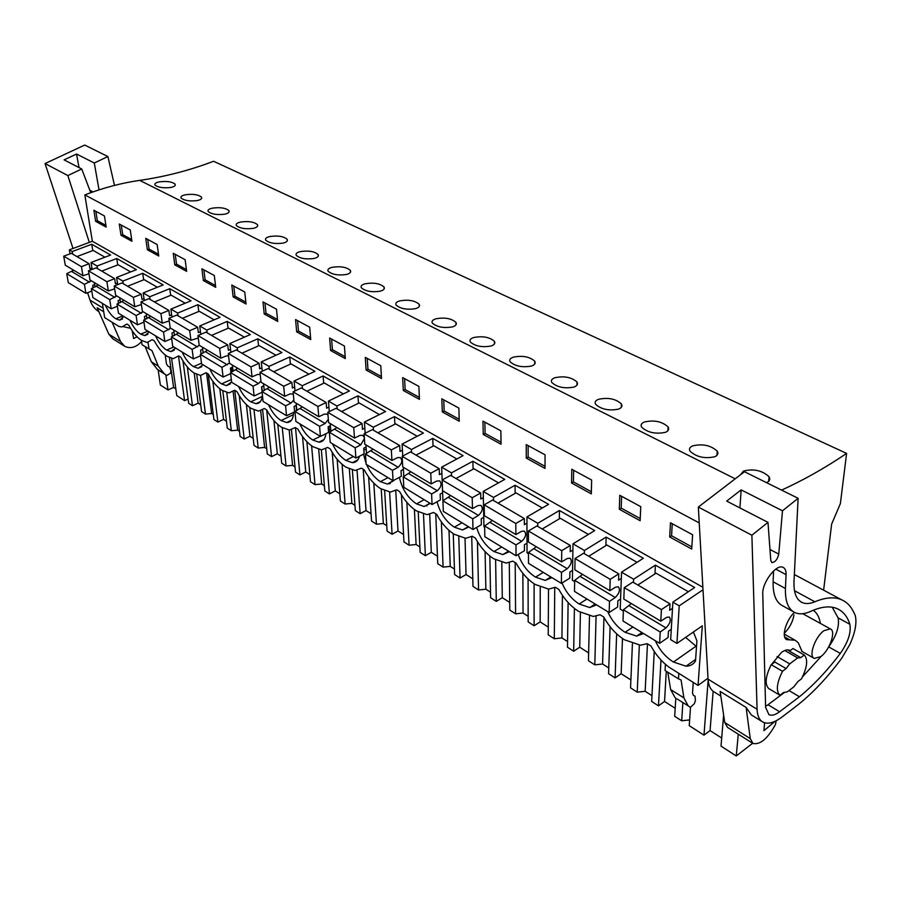 <?xml version="1.0" encoding="UTF-8"?>
<svg xmlns="http://www.w3.org/2000/svg" width="901" height="901" viewBox="0 0 901 901"><rect width="100%" height="100%" fill="white"/><g stroke="black" fill="none" stroke-linecap="round" stroke-linejoin="round"><path stroke-width="1.35" d="M781.595 490.11C803.692 480.042 825.361 467.799 846.602 453.394L840.374 503.614L831.634 524.145L823.627 590.166M708.006 678.205L698.038 685.413L702.307 625.823L676.921 643.427L679.219 605.832L703.005 589.783M738.268 734.169L736.275 755.95L752.65 743.269M188.084 399.042L184.581 400.63L176.754 395.595L171.607 358.418M175.83 388.883L173.589 387.453L171.122 369.748M158.171 369.894L160.355 385.031L167.991 389.942L173.589 387.453M723.627 715.011L721.014 746.129L736.275 755.95M721.701 738.032L710.067 730.587L713.142 691.292M690.481 707.431L689.231 725.654L703.985 735.16L710.067 730.587M689.625 719.922L681.685 720.789L674.691 716.295L675.829 698.084M675.198 708.287L664.544 701.474L666.278 671.256M654.239 651.446L651.66 701.451L658.473 705.843L664.544 701.474M647.47 643.866L645.161 691.292L651.964 695.651M645.161 691.292L637.221 692.159L630.554 687.868L632.412 643.787M630.891 679.951L621.149 673.723L622.478 638.516M610.101 626.713L608.58 673.711L615.09 677.901L621.149 673.723M603.963 617.388L602.578 664.003L608.772 667.968M602.578 664.003L594.806 664.837L588.443 660.748L589.491 616.07M588.635 652.921L579.726 647.222L580.413 612.489M568.114 602.532L567.472 647.233L573.678 651.232L579.726 647.222M562.427 595.336L561.92 637.942L567.551 641.557M561.92 637.942L554.306 638.753L548.236 634.845L548.506 589.108M548.281 627.107L540.149 621.904L540.24 587.204M528.076 578.96L528.177 621.927L534.113 625.756L540.149 621.904M522.862 573.34L523.053 613.04L528.166 616.318M523.053 613.04L515.597 613.818L509.786 610.078L509.302 562.708M509.707 602.442L502.285 597.69L501.812 562.506M489.84 556.018L490.606 597.723L496.282 601.384L502.285 597.69M485.098 551.66L485.864 589.209L490.504 592.182M485.864 589.209L478.555 589.964L472.991 586.382L471.719 536.624M472.8 578.836L466.042 574.511L465.017 538.28M453.271 533.674L454.622 574.556L460.062 578.059L466.042 574.511M448.991 530.362L450.241 566.391L454.442 569.072M450.241 566.391L443.089 567.123L437.751 563.688L435.757 513.807M437.458 556.232L431.309 552.29L429.698 514.381M418.244 511.959L420.148 552.347L425.362 555.703L431.309 552.29M414.404 509.482L416.104 544.508L419.889 546.93M416.104 544.508L409.077 545.218L403.963 541.929L401.452 494.84M403.569 534.552L397.994 530.982L395.742 490.549M384.648 490.808L387.07 531.049L392.081 534.27L397.994 530.982M381.224 489.04L383.342 523.515L386.754 525.7M383.342 523.515L376.449 524.213L371.55 521.048L368.633 476.989M371.066 513.761L366.009 510.529L363.193 469.23M352.392 470.131L355.321 510.597L360.13 513.694L366.009 510.529M349.363 469.072L351.886 503.355L354.938 505.315M351.886 503.355L345.128 504.031L340.409 500.99L337.143 459.251M339.846 493.793L335.285 490.876L332.199 452.336M321.353 449.847L324.822 490.955L329.439 493.928L335.285 490.876M318.706 449.43L321.657 483.983L324.383 485.729M321.657 483.983L315.012 484.637L310.485 481.72L306.892 441.727M309.843 474.602L305.743 471.978L302.511 436.512M291.474 429.856L295.494 472.068L299.932 474.928L305.743 471.978M289.187 430.07L292.577 465.355L294.999 466.898M292.577 465.355L286.056 465.986L281.698 463.182L277.812 424.472M280.988 456.154L277.317 453.8L273.927 420.553M262.63 410.023L267.27 453.89L271.55 456.638L277.317 453.8M260.693 410.867L264.601 447.414L266.73 448.788M264.601 447.414L258.193 448.045L253.992 445.331L249.802 407.5M253.226 438.393L249.937 436.287L246.401 404.628M234.756 390.324L240.094 436.388L244.216 439.035L249.937 436.287M233.156 391.665L237.639 430.149L239.508 431.342M237.639 430.149L231.343 430.746L227.3 428.144L222.806 390.843M226.478 421.274L223.561 419.415L219.844 388.804M208.21 374.005L213.909 419.517L217.873 422.073L223.561 419.415M206.566 373.003L211.656 413.503L213.289 414.539M211.656 413.503L205.473 414.088L201.576 411.577L196.767 374.512M200.686 404.786L198.13 403.152L194.199 373.104M182.971 360.963L188.658 403.254L192.487 405.72L198.13 403.152M703.985 735.16L708.141 680.334M426.928 506.013L426.004 505.45M390.268 483.544L389.412 483.015M355.242 462.078L354.442 461.582M321.713 441.524L320.993 441.085M289.604 421.848L288.951 421.454M258.812 402.984L258.249 402.634M698.038 685.413L668.756 667.022C661.514 661.48 655.601 654.486 651.006 646.04L647.132 643.663L640.431 645.217L624.337 639.733C615.98 634.372 609.121 626.792 603.76 617.016L600.077 614.752L593.354 616.453L578.6 611.385C570.648 606.283 564.071 598.962 558.857 589.434L555.365 587.283L548.653 589.108L535.104 584.422C527.535 579.557 521.206 572.473 516.138 563.193L512.815 561.143L506.159 563.091L493.68 558.744C486.461 554.104 480.391 547.256 475.446 538.19L472.282 536.241L465.704 538.302L454.183 534.259C447.301 529.833 441.456 523.199 436.647 514.347L433.618 512.489L427.142 514.651L416.499 510.901C409.921 506.666 404.29 500.224 399.594 491.586L396.71 489.817L390.347 492.081L380.492 488.579C374.197 484.524 368.768 478.273 364.184 469.838L361.425 468.137L355.197 470.502L346.052 467.236C340.026 463.339 334.778 457.28 330.318 449.025L327.671 447.403L321.589 449.847L313.075 446.795C307.297 443.067 302.24 437.165 297.882 429.101L295.337 427.547L289.412 430.07L281.484 427.209C275.943 423.628 271.043 417.895 266.786 410L264.353 408.502L258.576 411.115L251.176 408.423C245.86 404.988 241.13 399.402 236.963 391.676L234.632 390.246L229.012 392.915L222.096 390.392C216.983 387.092 212.399 381.652 208.322 374.084L206.081 372.71L200.619 375.447L194.143 373.07C189.244 369.894 184.795 364.59 180.808 357.179L178.646 355.85L173.352 358.654L167.282 356.424C162.563 353.361 158.249 348.191 154.341 340.916L152.269 339.643L147.133 342.504L141.434 340.398C136.884 337.447 132.695 332.401 128.877 325.272L126.883 324.045L121.894 326.962L118.887 326.421L104.674 317.614L102.376 303.4M655.342 640.735C659.476 649.959 665.512 657.066 673.452 662.032L686.021 666.199C690.222 666.098 693.387 664.375 695.504 661.052L696.912 640.859L693.41 631.995M607.736 611.689C611.779 620.688 617.568 627.558 625.103 632.277L636.59 636.106L643.584 633.549M328.865 426.432L329.529 434.091M332.458 443.754C335.972 451.446 340.432 456.987 345.86 460.388L352.347 462.663C355.94 462.607 358.294 460.467 359.431 456.244M562.044 582.97C565.941 592.25 571.662 599.255 579.185 604.008L589.705 607.556L596.563 604.875M518.188 554.464C521.837 564.499 527.614 572.056 535.532 577.136L545.184 580.413L551.885 577.62M476.584 527.423C479.929 538.134 485.718 546.175 493.962 551.547L502.837 554.577L509.38 551.682M366.538 464.544C370.12 472.394 374.737 478.093 380.402 481.652L387.407 484.085L393.726 480.379M363.52 454.149L366.076 463.452M399.413 477.361C402.083 489.108 407.781 497.949 416.521 503.884L424.089 506.497L430.261 503.411M437.053 501.756C440.06 513.029 445.826 521.499 454.329 527.164L462.517 529.968L468.88 526.972M262.281 391.462L261.763 386.732M238.574 386.484C241.907 393.714 245.95 398.839 250.726 401.835L255.974 403.693C259.826 403.58 261.966 400.686 262.382 394.987M268.566 404.774C271.956 412.151 276.134 417.411 281.112 420.542L286.732 422.524C291.079 422.344 293.343 418.976 293.523 412.399M299.83 423.853C303.277 431.376 307.601 436.782 312.793 440.037L318.83 442.154C322.873 442.053 325.238 439.226 325.903 433.708M296.159 405.394L296.497 410.687M155.535 335.825C158.689 342.65 162.394 347.403 166.629 350.072L170.92 351.615L175.594 348.056M182.126 352.043C185.336 359.003 189.154 363.88 193.557 366.651L198.141 368.295L202.984 364.77M232.176 371.786L231.647 367.574M209.787 368.914C213.053 376.01 216.983 381.01 221.567 383.894L226.466 385.639L231.613 381.9M129.947 320.215C133.055 326.917 136.648 331.557 140.725 334.125L144.757 335.589L149.251 331.985M105.304 305.18C108.357 311.769 111.848 316.296 115.79 318.774L119.563 320.148L123.888 316.521M676.921 643.427L670.671 639.654L672.867 602.127L694.671 587.497L655.399 565.141L633.617 579.208L621.555 572.169L643.337 558.271L606.136 537.097L584.411 550.488L572.991 543.821L594.705 530.588L559.431 510.507L537.773 523.267L526.939 516.937L548.574 504.335L515.068 485.256L493.511 497.431L483.218 491.417L504.751 479.388L472.89 461.244L451.446 472.879L441.659 467.157L463.08 455.658L432.739 438.393L411.419 449.509L402.105 444.069L423.391 433.066L394.48 416.611L373.296 427.254L364.409 422.073L385.56 411.532L357.956 395.821L336.929 406.024L328.448 401.08L349.442 390.966L323.087 375.965L302.207 385.763L294.098 381.033L314.945 371.325L289.728 356.976L269.016 366.392L261.267 361.864L281.945 352.539L257.81 338.799L237.267 347.854L229.845 343.518L250.354 334.553L227.221 321.398L206.847 330.104L199.74 325.948L220.081 317.321L197.905 304.696L177.7 313.086L170.886 309.111L191.035 300.799L169.76 288.68L149.735 296.767L143.191 292.938L163.171 284.93L142.718 273.285L122.885 281.089L116.601 277.418L136.389 269.681L116.736 258.497L97.083 266.02L91.035 262.495L110.643 255.028L91.733 244.261L72.26 251.537L69.354 249.836L92.341 241.265L84.84 194.898C103.401 187.78 121.703 182.948 139.745 180.38C165.3 176.675 189.908 170.312 213.571 161.268L846.602 453.394M623.379 611.058L620.215 609.144L621.555 572.169M574.658 581.607L572.405 580.244L572.991 543.821M528.47 553.698L527.04 552.831L526.939 516.937M484.637 527.198L483.938 526.781L483.218 491.417M442.965 502.015L441.659 467.157M679.219 605.832L672.867 602.127M702.87 587.261L92.341 241.265M699.232 522.918L84.84 194.898M669.691 536.962L691.698 549.058L692.621 534.777L670.479 522.771L669.691 536.962L671.572 535.757L691.833 546.873M174.783 264.838L186.642 271.359L185.144 259.702L173.251 253.26L174.783 264.838L176.528 264.151L186.417 269.579M147.347 249.746L158.745 256.008L157.157 244.531L145.737 238.337L147.347 249.746L149.07 249.093L158.497 254.262M403.299 390.482L402.646 377.598L418.875 386.394L419.449 399.368L403.299 390.482L405.135 389.581L419.359 397.386M442.301 411.926L441.828 398.839L458.857 408.063L459.251 421.251L442.301 411.926L444.148 410.98L459.183 419.235M330.611 350.512L329.642 338.021L344.419 346.029L345.32 358.598L330.611 350.512L332.424 349.678L345.184 356.683M366.11 370.029L365.288 357.348L380.763 365.738L381.517 378.51L366.11 370.029L367.935 369.162L381.405 376.55M571.572 483.004L571.775 469.275L591.63 480.03L591.315 493.861L571.572 483.004L573.441 481.922L591.36 491.755M619.314 509.256L619.787 495.302L640.746 506.655L640.138 520.71L619.314 509.256L621.194 508.119L640.228 518.559M483.24 434.44L482.97 421.139L500.877 430.836L501.046 444.227L483.24 434.44L485.098 433.449L501.024 442.188M526.274 458.102L526.229 444.587L545.071 454.802L545.015 468.407L526.274 458.102L528.144 457.066L545.026 466.324M233.145 296.925L246.041 304.009L244.745 292.003L231.805 284.998L233.145 296.925L234.913 296.181L245.838 302.173M203.356 280.549L215.722 287.34L214.314 275.515L201.914 268.791L203.356 280.549L205.113 279.828L215.508 285.538M296.677 331.861L310.744 339.587L309.696 327.209L295.573 319.562L296.677 331.861L298.479 331.061L310.586 337.706M264.218 314.01L277.677 321.409L276.506 309.223L262.991 301.903L264.218 314.01L266.009 313.244L277.497 319.551M120.993 235.262L131.94 241.277L130.273 229.958L119.292 224.011L120.993 235.262L122.705 234.62L131.681 239.542M95.641 221.319L106.172 227.108L104.437 215.958L93.884 210.237L95.641 221.319L97.342 220.7L105.913 225.408M768.643 481.337L769.082 476.753C762.257 470.468 753.732 468.554 743.516 471.032L740.476 474.793M766.503 482.643L766.807 482.519C769.713 481.1 770.468 479.186 769.082 476.753M212.467 208.142C208.863 208.931 207.444 210.057 208.199 211.521C211.521 214.235 217.04 215.114 224.754 214.19C228.313 213.357 229.699 212.174 228.922 210.631C225.633 207.928 220.148 207.095 212.467 208.142M365.209 283.759C361.706 284.716 360.434 286.079 361.402 287.813C365.547 291.327 371.854 292.453 380.29 291.181C383.736 290.178 384.975 288.77 384.017 286.957C379.884 283.421 373.622 282.362 365.209 283.759M473.813 337.515C470.423 338.607 469.286 340.116 470.378 342.042C475.21 346.232 482.103 347.549 491.068 346.018C494.39 344.892 495.505 343.326 494.412 341.321C489.615 337.109 482.745 335.836 473.813 337.515M435.971 318.785C432.548 319.832 431.354 321.285 432.401 323.155C436.996 327.086 443.675 328.347 452.46 326.905C455.827 325.824 456.987 324.304 455.929 322.367C451.378 318.402 444.722 317.208 435.971 318.785M399.807 300.878C396.339 301.891 395.111 303.288 396.113 305.09C400.472 308.806 406.959 309.989 415.564 308.649C418.976 307.601 420.181 306.137 419.168 304.268C414.843 300.529 408.39 299.402 399.807 300.878M644.452 421.983C641.309 423.267 640.386 425.013 641.692 427.22C647.751 432.626 655.658 434.327 665.411 432.322C668.486 431.016 669.387 429.214 668.091 426.928C662.077 421.477 654.194 419.821 644.452 421.983M692.689 445.871C702.667 443.551 710.855 445.331 717.252 451.176C718.593 453.541 717.759 455.399 714.775 456.751C704.785 458.902 696.574 457.089 690.121 451.288C688.769 449.002 689.625 447.2 692.689 445.871M554.993 377.699C551.716 378.882 550.669 380.515 551.874 382.576C557.257 387.317 564.623 388.804 573.971 387.058C577.181 385.842 578.194 384.164 577 382.024C571.651 377.237 564.308 375.807 554.993 377.699M598.613 399.289C595.392 400.528 594.412 402.206 595.662 404.346C601.372 409.403 608.997 410.991 618.548 409.122C621.69 407.86 622.647 406.114 621.408 403.907C615.732 398.805 608.141 397.273 598.613 399.289M513.435 357.134C522.557 355.354 529.653 356.695 534.721 361.177C535.858 363.249 534.8 364.871 531.522 366.043C522.377 367.687 515.259 366.279 510.157 361.83C509.009 359.837 510.101 358.271 513.435 357.134M269.838 236.546C277.79 235.375 283.567 236.287 287.16 239.283C288.005 240.927 286.664 242.2 283.139 243.09C275.154 244.137 269.354 243.169 265.739 240.184C264.894 238.619 266.268 237.402 269.838 236.546M300.315 251.627C308.412 250.388 314.336 251.345 318.098 254.51C318.988 256.211 317.67 257.517 314.167 258.452C306.036 259.567 300.078 258.553 296.294 255.4C295.415 253.778 296.756 252.517 300.315 251.627M332.075 267.349C340.33 266.032 346.423 267.045 350.354 270.379C351.277 272.136 350.005 273.499 346.525 274.467C338.235 275.661 332.12 274.591 328.155 271.257C327.232 269.579 328.538 268.284 332.075 267.349M185.437 194.762C181.811 195.517 180.369 196.609 181.101 198.017C184.288 200.596 189.672 201.452 197.251 200.574C200.822 199.774 202.229 198.625 201.486 197.128C198.321 194.56 192.972 193.771 185.437 194.762M240.59 222.063C248.394 220.948 254.026 221.826 257.461 224.664C258.272 226.264 256.909 227.491 253.361 228.347C245.511 229.338 239.857 228.415 236.389 225.565C235.6 224.056 236.997 222.885 240.59 222.063M159.409 181.878C166.82 180.932 172.046 181.698 175.087 184.142C175.808 185.595 174.366 186.71 170.785 187.476C163.329 188.298 158.069 187.487 155.006 185.032C154.319 183.658 155.783 182.61 159.409 181.878M779.906 695.257L783.498 692.531L787.283 691.867L793.702 686.979L797.982 681.516L801.496 678.836C807.24 667.326 808.163 659.374 804.278 654.982L793.004 648.54L789.456 651.175L800.73 657.64L797.667 657.933L789.704 663.879L786.111 668.587L782.496 671.29C776.673 683.104 775.806 691.09 779.906 695.257L768.756 688.578C764.611 684.388 765.433 676.426 771.211 664.679L774.837 661.998L786.111 668.587M823.987 630.666C815.056 636.816 808.253 656.378 814.267 658.417L820.777 656.604C829.675 650.353 836.41 630.925 830.317 628.898L823.987 630.666M665.422 664.307L665.062 670.502L678.487 678.847L678.813 673.509M678.487 678.847L681.077 679.996L683.893 697.892L688.127 705.81L690.312 707.353L694.266 703.805L695.392 700.741L695.065 696.18L693.376 695.381L692.52 693.004L693.252 682.451M673.452 662.032L696.034 646.186L685.616 637.39M654.959 573.892L655.399 565.141M633.482 582.463L633.617 579.208M672.247 523.729L671.572 535.757M800.73 657.64L804.278 654.982M782.496 671.29L771.211 664.679M677.079 698.962L688.127 705.81M667.765 672.18L670.626 689.524L674.928 697.453M72.947 270.931L72.733 269.658M70.03 253.823L69.354 249.836M167.991 389.942L165.852 374.839M178.567 356.402L184.581 400.63M72.699 254.105L72.26 251.537M170.976 368.723L169.433 357.629M166.775 375.424L157.326 369.331L151.357 361.785L145.185 346.705M165.198 354.938L166.448 363.858L167.8 366.031L169.737 367.056L170.965 370.975L170.357 373.318L166.831 375.469L164.23 373.701L158.261 366.144L151.942 350.579L142.076 344.768L141.423 340.398M115.79 318.774L122.863 315.891M95.056 287.059L94.312 282.565M92.161 269.399L91.035 262.495M97.499 268.622L97.083 266.02M92.758 250.602L91.733 244.261M95.844 211.296L97.342 220.7M149.014 349.081L148.034 342.47M625.103 632.277L632.907 627.04M658.473 705.843L660.985 659.994M682.868 702.634L681.685 720.789M605.889 545.623L606.136 537.097M584.344 553.687L584.411 550.488M621.611 496.282L621.194 508.119M579.185 604.008L586.979 599.019M615.09 677.901L616.644 633.82M639.338 645.206L637.221 692.159M559.341 518.83L559.431 510.507M537.762 526.409L537.773 523.267M573.633 470.277L573.441 481.922M535.532 577.136L543.292 572.372M573.678 651.232L574.41 608.423M596.079 616.194L594.806 664.837M515.135 493.376L515.068 485.256M493.557 500.528L493.511 497.431M528.121 445.601L528.144 457.066M493.962 551.547L501.688 546.986M534.113 625.756L534.113 583.792M554.746 587.632L554.306 638.753M473.093 469.184L472.89 461.244M451.547 475.931L451.446 472.879M484.884 422.175L485.098 433.449M454.329 527.164L462.022 522.794M496.282 601.384L495.618 559.915M515.192 562.607L515.597 613.818M433.054 446.164L432.739 438.393M411.566 452.527L411.419 449.509M403.794 476.55L403.31 467.259M402.724 456.03L402.105 444.069M443.754 399.875L444.148 410.98M401.046 470.851L403.434 469.59M416.521 503.884L424.168 499.695M460.062 578.059L458.789 536.748M477.429 541.647L478.555 589.964M394.897 424.213L394.48 416.611M373.476 430.216L373.296 427.254M366.493 453.462L365.93 444.914M365.153 433.257L364.409 422.073M404.594 378.645L405.135 389.581M363.858 450.162L366.2 448.968M380.402 481.652L387.993 477.631M425.362 555.703L423.493 514.144M441.377 521.904L443.089 567.123M358.474 403.276L357.956 395.821M337.154 408.953L336.929 406.024M330.881 431.478L330.25 423.583M329.282 411.588L328.448 401.08M367.248 358.407L367.935 369.162M329.147 429.912L330.69 429.158M345.86 460.388L353.406 456.525M392.081 534.27L389.615 492.047M389.142 483.905L389.108 483.184M406.869 502.375L409.077 545.218M323.673 383.274L323.087 375.965M302.466 388.635L302.207 385.763M296.834 410.518L296.159 403.209M295.021 390.933L294.098 381.033M331.602 339.091L332.424 349.678M312.793 440.037L320.283 436.332M360.13 513.694L357.066 470.345M373.814 483.15L376.449 524.213M290.404 364.15L289.728 356.976M269.309 369.219L269.016 366.392M264.263 390.505L263.554 383.713M262.247 371.212L261.267 361.864M297.544 320.632L298.479 331.061M281.112 420.542L293.411 414.64M320.632 441.265L320.688 441.918M329.439 493.928L325.723 448.878M342.087 464.297L345.128 504.031M258.542 345.838L257.81 338.799M237.582 350.647L237.267 347.854M233.066 371.37L232.334 365.063M230.87 352.359L229.845 343.518M264.973 302.973L266.009 313.244M250.726 401.835L262.247 396.474M288.376 421.724L288.444 422.31M299.932 474.928L295.505 427.648M311.6 445.804L315.012 484.637M228.021 328.302L227.221 321.398M207.196 332.852L206.847 330.104M203.164 353.057L202.421 347.178M200.799 334.339L199.74 325.948M233.787 286.067L234.913 296.181M221.567 383.894L231.32 379.479M271.55 456.638L266.673 409.932M282.272 427.705L286.056 465.986M198.749 311.487L197.905 304.696M178.071 315.8L177.7 313.086M174.49 335.521L173.735 330.036M171.967 317.073L170.886 309.111M203.896 269.872L205.113 279.828M193.557 366.651L201.475 363.171M244.216 439.035L239.249 395.652M254.037 410L258.193 448.045M170.661 295.348L169.76 288.68M150.118 299.436L149.735 296.767M146.953 318.706L146.199 313.571M144.295 300.517L143.191 292.938M175.233 254.33L176.528 264.151M166.629 350.072L173.837 346.986M217.873 422.073L212.827 381.314M226.804 392.599L231.343 430.746M143.676 279.839L142.718 273.285M123.291 283.725L122.885 281.089M120.497 302.567L119.754 297.758M117.716 284.648L116.601 277.418M147.708 239.407L149.07 249.093M140.725 334.125L147.865 331.151M192.487 405.72L187.329 366.966M200.518 375.447L205.473 414.088M117.727 264.939L116.736 258.497M121.263 225.081L122.705 234.62M672.506 608.344L669.646 610.27L670.017 603.85L661.413 609.617L660.793 621.161L666.594 617.376L669.252 617.005C671.301 619.82 670.22 623.458 665.997 627.918L660.208 631.995L623.424 609.786L622.996 620.992L659.6 643.325L660.208 631.995M671.279 629.281L668.441 631.218L668.08 637.491L659.6 643.325M631.364 603.569L623.424 609.786M660.793 621.161L623.83 599.075L624.258 587.643L632.851 582.091L670.017 603.85M637.852 585.019L656.029 573.194L688.364 591.732M665.997 627.918L629.202 605.855M661.413 609.617L624.258 587.643M621.33 578.408L618.57 580.188L618.784 573.858L610.202 579.332L609.842 590.707L615.642 587.114L618.323 586.81C620.462 589.637 619.449 593.207 615.282 597.498L609.504 601.384L574.68 580.357L574.489 591.405L609.155 612.545L609.504 601.384M620.586 599.03L617.838 600.821L617.624 607.004L609.155 612.545M582.575 574.41L574.68 580.357M609.842 590.707L574.861 569.804L575.052 558.541L583.611 553.259L618.784 573.858M588.736 556.255L606.88 545.015L637.03 562.303M615.282 597.498L580.435 576.606M610.202 579.332L575.052 558.541M572.89 550.049L570.209 551.694L570.299 545.465L561.74 550.68L561.616 561.886L567.393 558.462L570.096 558.226C572.326 561.064 571.369 564.555 567.247 568.7L561.492 572.394L528.47 552.459L528.493 563.35L561.368 583.398L561.492 572.394M572.563 570.367L569.905 572.022L569.815 578.115L561.368 583.398M536.32 546.761L528.47 552.459M561.616 561.886L528.448 542.053L528.425 530.971L536.951 525.936L570.299 545.465M542.177 529L560.264 518.278L588.409 534.428M567.247 568.7L534.214 548.889M561.74 550.68L528.425 530.971M526.95 523.154L524.348 524.675L524.326 518.548L515.8 523.515L515.89 534.552L521.645 531.297L524.359 531.117C526.657 533.955 525.767 537.379 521.69 541.377L515.958 544.902L484.614 525.97L484.828 536.703L516.048 555.748L515.958 544.902M527.017 543.179L524.427 544.711L524.45 550.714L516.048 555.748M492.408 520.508L484.614 525.97M515.89 534.552L484.4 515.732L484.186 504.819L492.678 500.01L524.326 518.548M497.983 503.118L515.991 492.892L542.301 507.984M521.69 541.377L490.324 522.569M515.8 523.515L484.186 504.819M483.341 497.611L480.807 499.03L480.683 492.993L472.203 497.724L472.473 508.603L478.194 505.495L480.931 505.371C483.296 508.209 482.452 511.565 478.42 515.428L472.732 518.796L442.92 500.81L443.315 511.374L472.991 529.484L472.732 518.796M483.747 517.332L481.235 518.762L481.359 524.686L472.991 529.484M450.658 495.561L442.92 500.81M472.473 508.603L442.549 490.718L442.154 479.963L450.601 475.379L480.683 492.993M455.974 478.521L473.892 468.757L498.512 482.868M478.42 515.428L448.597 497.543M472.203 497.724L442.154 479.963M441.884 473.318L439.418 474.647L439.192 468.7L430.757 473.216L431.196 483.927L436.895 480.965L439.643 480.886C442.053 483.724 441.265 487.013 437.278 490.752L431.613 493.973L403.243 476.854L403.794 487.272L432.052 504.515L431.613 493.973M442.605 492.746L440.15 494.086L440.375 499.92L432.052 504.515M410.912 471.809L403.243 476.854M431.196 483.927L402.724 466.909L402.173 456.311L410.563 451.93L439.192 468.7M416.003 455.118L433.798 445.77L456.875 458.992M437.278 490.752L408.885 473.723M430.757 473.216L402.173 456.311M402.42 450.185L400.01 451.435L399.695 445.567L391.327 449.903L391.924 460.445L397.578 457.618L400.326 457.584C402.781 460.411 402.037 463.632 398.107 467.259L392.476 470.345L365.446 454.025L366.133 464.297L393.061 480.729L392.476 470.345M403.423 469.32L401.024 470.592L401.328 476.336L393.061 480.729M373.048 449.171L365.446 454.025M391.924 460.445L364.792 444.227L364.094 433.798L372.417 429.597L399.695 445.567M377.902 432.807L395.595 423.853L417.219 436.253M398.107 467.259L371.043 451.029M391.327 449.903L364.094 433.798M364.815 428.133L362.45 429.315L362.067 423.538L353.744 427.682L354.487 438.077L360.107 435.363L362.855 435.363L364.353 437.751M364.409 438.505L360.76 444.869L355.174 447.831L329.383 432.255L330.194 442.368L355.895 458.057L355.174 447.831M366.065 446.986L363.722 448.18L364.105 453.845L355.895 458.057M336.918 427.57L329.383 432.255M354.487 438.077L328.606 422.603L327.773 412.32L336.05 408.299L362.067 423.538M341.569 411.532L359.139 402.95L379.422 414.584M360.76 444.869L334.935 429.383M353.744 427.682L327.773 412.32M328.933 407.083L326.624 408.198L326.162 402.51L317.907 406.486L318.774 416.724L324.349 414.133L327.097 414.167L327.987 414.944M328.336 419.348L325.126 423.493L319.573 426.331L294.942 411.464L295.877 421.431L320.429 436.411L319.573 426.331M330.408 425.677L328.122 426.804L328.572 432.379L320.429 436.411M302.409 406.948L294.942 411.464M318.774 416.724L294.053 401.947L293.107 391.822L301.317 387.971L326.162 402.51M306.858 391.214L324.304 382.97L343.36 393.906M325.126 423.493L300.45 408.705M317.907 406.486L293.107 391.822M294.65 386.991L292.397 388.038L291.879 382.441L283.68 386.247L284.66 396.339L290.201 393.85L293.332 394.176M293.872 399.965L291.068 403.074L285.572 405.81L262.022 391.586L263.058 401.418L286.541 415.744L285.572 405.81M296.35 405.304L294.109 406.362L294.627 411.87L286.541 415.744M269.422 387.227L262.022 391.586M284.66 396.339L261.031 382.215L259.984 372.237L268.126 368.532L291.879 382.441M273.69 371.786L290.989 363.88L308.897 374.14M291.068 403.074L267.484 388.928M283.68 386.247L259.984 372.237M261.887 367.766L259.668 368.768L259.094 363.238L250.974 366.91L252.043 376.843L257.551 374.456L260.22 374.534M260.918 381.157L258.508 383.556L253.057 386.18L230.521 372.563L231.647 382.261L254.127 395.967L253.057 386.18M262.09 392.273L254.127 395.967M263.768 385.808L261.572 386.822L262.078 391.563M237.853 368.351L230.521 372.563M252.043 376.843L229.44 363.328L228.291 353.496L236.366 349.937L259.094 363.238M241.941 353.203L259.105 345.59L275.943 355.242M258.508 383.556L235.938 370.018M250.974 366.91L228.291 353.496M230.521 349.363L228.358 350.32L227.716 344.869L219.664 348.394L220.835 358.193L226.286 355.895L228.572 355.839M229.406 363.013L221.939 367.383L200.349 354.352L201.565 363.903L223.099 377.035L221.939 367.383M230.645 373.645L223.099 377.035M232.582 367.146L230.431 368.115L230.926 372.372M207.602 350.275L200.349 354.352M220.835 358.193L199.189 345.241L197.95 335.555L205.957 332.131L227.716 344.869M211.544 335.397L228.561 328.077L244.396 337.154M227.345 364.86L205.721 351.886M219.664 348.394L197.95 335.555M200.472 331.737L198.355 332.638L197.668 327.277L189.683 330.667L190.944 340.319L198.265 337.976M199.358 345.353L192.127 349.385L171.415 336.884L172.71 346.299L193.366 358.902L192.127 349.385M200.529 355.771L193.366 358.902M202.691 349.273L200.585 350.185L201.069 354.014M178.601 332.942L171.415 336.884M190.944 340.319L170.188 327.908L168.87 318.357L176.799 315.057L197.668 327.277M182.385 318.335L199.256 311.273L214.179 319.832M197.477 346.953L176.742 334.519M189.683 330.667L168.87 318.357M171.663 314.832L169.579 315.699L168.859 310.406L160.941 313.672L162.281 323.189L169.219 320.902M170.694 328.212L163.531 332.12L143.664 320.125L145.027 329.417L164.849 341.502L163.531 332.12M171.663 338.618L164.849 341.502M174.017 332.12L171.956 332.987L172.429 336.433M150.782 316.307L143.664 320.125M162.281 323.189L142.369 311.284L140.984 301.869L148.834 298.681L168.859 310.406M154.42 301.948L171.145 295.145L185.189 303.209M168.836 329.777L148.935 317.839M160.941 313.672L140.984 301.869M144.025 298.603L141.975 299.425L141.209 294.222L133.371 297.364L134.778 306.745L141.367 304.527M143.18 311.769L136.096 315.553L117.017 304.031L118.448 313.199L137.481 324.81L136.096 315.553M143.957 322.13L137.481 324.81M146.503 315.643L144.475 316.488L144.926 319.585M124.045 300.337L117.017 304.031M134.778 306.745L115.655 295.314L114.202 286.034L121.984 282.959L141.209 294.222M127.559 286.225L144.126 279.659L157.371 287.25M141.356 313.289L122.232 301.824M133.371 297.364L114.202 286.034M117.468 283.015L115.452 283.804L114.652 278.668L106.892 281.709L108.357 290.955L114.641 288.827M116.758 295.978L109.742 299.65L91.395 288.568L92.882 297.6L111.183 308.773L109.742 299.65M117.367 306.284L111.183 308.773M120.07 299.83L118.076 300.63L118.504 303.4M98.367 284.975L91.395 288.568M108.357 290.955L89.976 279.963L88.467 270.818L96.182 267.856L114.652 278.668M101.745 271.111L118.166 264.77L130.645 271.933M114.945 297.454L96.565 286.439M106.892 281.709L88.467 270.818M91.947 268.036L89.965 268.791L89.131 263.723L81.439 266.662L82.971 275.774L88.951 273.735M91.35 280.785L84.401 284.344L66.753 273.69L68.296 282.61L85.899 293.343L84.401 284.344M91.801 291.034L85.899 293.343M94.65 284.615L92.69 285.38L93.096 287.869M73.657 270.21L66.753 273.69M82.971 275.774L65.289 265.209L63.723 256.177L71.359 253.327L89.131 263.723M76.912 256.571L93.186 250.444L104.955 257.202M89.559 282.227L71.877 271.629M81.439 266.662L63.723 256.177M720.811 696.068L714.335 692.069C710.585 689.929 708.49 685.627 708.062 679.174L698.331 507.06L744.474 471.73L798.117 498.298L782.485 510.788L741.151 489.896L739.924 507.916M794.355 574.466L794.975 574.861M798.117 498.298L793.995 581.674C793.623 592.835 796.383 599.807 802.295 602.589C805.821 604.075 810.01 603.794 814.853 601.767C825.384 597.386 834.247 596.699 841.421 599.683C846.613 601.913 850.612 605.889 853.405 611.621L855.229 615.36C857.031 622.737 855.252 632.423 849.88 644.418L841.692 658.282C826.904 678.295 811.429 694.513 795.268 706.936L782.023 717.016C774.229 722.827 767.866 724.517 762.91 722.084C759.284 720.034 757.336 715.754 757.077 709.245L708.062 679.174M762.133 721.611L751.321 714.921L746.118 707.42L720.124 691.416L724.742 722.512L727.535 727.389L752.639 743.257M698.331 507.06L751.885 535.217L757.077 709.245M751.885 535.217L767.979 522.366L726.668 501.091L741.151 489.896M782.485 510.788L778.757 554.115C777.428 559.498 775.142 562.325 771.875 562.562L770.805 560.613L767.979 522.366M786.066 574.647C786.19 570.761 785.165 568.317 782.992 567.315C776.392 563.688 761.964 582.643 762.764 594.007L765.602 707.319L768.891 714.606C771.65 715.946 775.22 715 779.602 711.756L799.424 696.755C813.614 685.165 827.242 670.716 840.318 653.416C848.156 642.131 851.332 632.412 849.834 624.258C847.413 616.521 843.178 611.317 837.142 608.637C830.114 605.663 821.374 606.553 810.911 611.283C804.773 614.099 799.491 614.561 795.065 612.669C788.262 609.403 785.053 601.35 785.435 588.488L786.066 574.647L775.795 569.139M802.014 651.423L798.432 643.089L796.687 641.377L795.009 640.206L786.821 639.654C781.043 637.604 785.785 620.372 794.423 612.353M813.299 610.247C817.004 612.883 819.358 617.275 820.372 623.413M793.961 614.966C792.767 621.893 789.535 628.02 784.264 633.335M771.628 664.375L781.482 652.425C784.76 650.06 787.463 649.351 789.569 650.285L790.166 650.646M765.58 706.35L768.035 704.728L779.602 711.756M799.424 696.755L789.321 690.752M784.253 692.587L768.035 704.728M802.532 676.842L821.566 655.973M840.318 653.416L828.706 646.907C836.522 635.689 839.653 626.015 838.099 617.872L849.834 624.258M832.22 607.229L838.099 617.872M773.554 570.986L773.126 581.798C772.821 594.615 776.099 602.679 782.958 605.968L793.195 611.633M764.577 722.782L763.947 730.666L775.04 721.318M776.121 720.789L775.491 724.427C767.663 738.64 760.162 744.992 752.966 743.46L750.263 738.606L746.118 707.42M98.907 311.701C94.718 309.077 91.767 305.214 90.032 300.112L87.577 292.69M45.05 163.565L67.857 175.56L81.732 168.971L64.084 159.882L76.54 154.037L94.29 163.002L107.895 156.537L84.694 145.05L45.05 163.565L73.015 248.473M130.589 328.313L123.651 326.736M103.739 311.802L97.162 307.759L108.818 334.147L112.873 338.832L124.214 345.995M67.857 175.56L89.323 242.392M114.495 185.403L107.895 156.537M94.29 163.002L99.031 189.874M90.742 192.701L81.732 168.971M76.54 154.037L79.018 167.563M132.21 330.847L133.607 338.528L137.065 336.828M141.603 341.569C136.074 347.448 130.42 349.014 124.62 346.254L120.565 341.558L112.118 322.231M735.216 478.825L139.745 180.38M784.782 650.511L797.667 657.933M777.067 656.547L789.704 663.879M670.626 689.524L683.893 697.892M166.764 375.424L159.871 371.054M164.23 373.701L157.326 369.331M158.261 366.144L151.357 361.785M814.853 601.767L794.491 590.718M789.772 639.856L784.681 636.962M769.983 549.475L778.757 554.115M773.126 581.798L785.435 588.488M750.263 738.606L724.742 722.512M103.153 308.165L90.032 300.112M89.796 190.19L93.006 191.89M120.565 341.558L108.818 334.147M787.553 649.88L789.614 651.051M801.608 651.198L813.873 658.192M802.768 613.705L830.317 628.898M686.021 666.199L695.617 659.408M119.563 320.148L122.525 318.943M175.233 185.257L175.087 184.142M636.59 636.106L641.895 632.525M716.948 455.354L717.252 451.176M589.705 607.556L595.178 604.019M667.889 430.734L668.091 426.928M545.184 580.413L550.781 576.944M621.285 407.376L621.408 403.907M502.837 554.577L508.558 551.187M576.944 385.178L577 382.024M462.517 529.968L468.34 526.646M534.721 364.06L534.721 361.177M424.089 506.497L429.991 503.254M494.446 343.945L494.412 341.321M387.407 484.085L393.399 480.897M456.007 324.765L455.929 322.367M352.347 462.663L357.877 459.825M419.269 306.453L419.168 304.268M318.83 442.154L323.921 439.632M384.13 288.951L384.017 286.957M286.732 422.524L291.428 420.26M350.478 272.215L350.354 270.379M255.974 403.693L260.31 401.666M318.233 256.177L318.098 254.51M226.466 385.639L230.476 383.815M287.295 240.815L287.16 239.283M198.141 368.295L201.847 366.651M257.607 226.083L257.461 224.664M170.92 351.615L174.355 350.14M229.068 211.926L228.922 210.631M144.757 335.589L147.933 334.248M201.633 198.333L201.486 197.128M802.295 602.589L800.64 601.688M841.421 599.683L794.355 574.534M795.009 640.206L784.253 634.101"/></g></svg>

